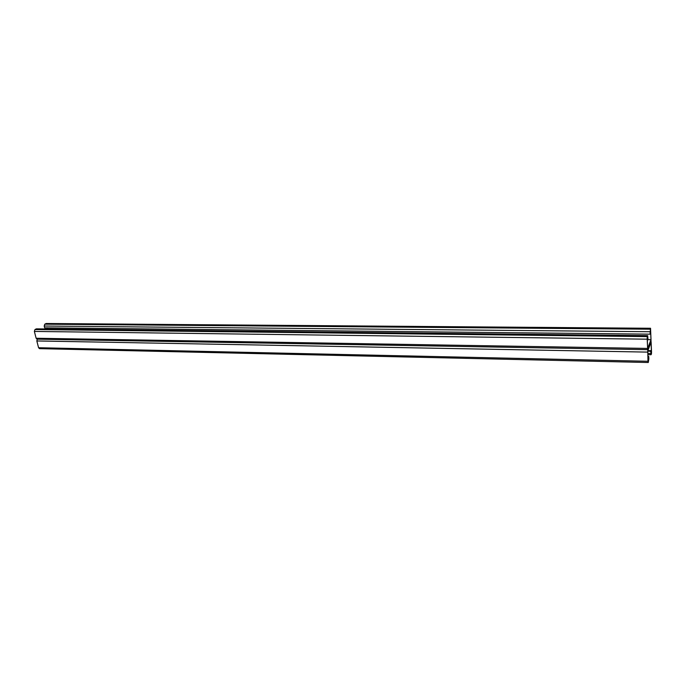 <?xml version="1.0" encoding="UTF-8"?>
<svg xmlns="http://www.w3.org/2000/svg" width="686" height="686" viewBox="0 0 686 686"><rect width="100%" height="100%" fill="white"/><g stroke="black" fill="none" stroke-linecap="round" stroke-linejoin="round"><path stroke-width="1.03" d="M648.116 359.996L648.682 360.004L648.553 356.969L647.996 357.166M647.901 339.639L651.014 339.673L647.627 348.548L647.172 338.078L647.687 336.766L648.013 339.364L647.653 335.634L647.215 336.603L647.661 349.671L650.971 341.114L647.773 349.534L647.961 361.273L648.321 362.345L648.845 358.907L648.742 356.48L647.978 356.746M650.988 352.287L651.537 352.295L651.117 342.091L647.73 351L648.176 361.385L648.682 360.004M37.267 339.176L36.83 340.959L38.579 347.725L39.479 348.642L648.21 362.5M651.537 352.295L651.048 353.624L650.92 350.623L647.85 350.683M650.542 328.268L46.194 323.5L44.77 324.186L44.196 326.039L44.65 327.839L650.036 334.159L650.542 328.268L651.494 353.727L651.074 354.722L650.74 351.103L647.738 351.189M648.742 356.48L648.553 356.969M650.088 350.915L649.899 351.395M649.222 350.589L649.042 351.069M650.74 351.103L650.92 350.623M648.39 350.889L648.201 351.369M651.014 339.673L650.585 329.383L650.036 334.159M647.241 339.63L647.824 339.844M47.566 328.98L47.257 327.788M647.661 349.671L37.044 339.176L36.126 338.249L34.36 331.432L34.96 329.554L36.427 328.851L647.653 335.634M647.567 352.107L36.83 340.959M647.961 361.273L38.579 347.725M650.843 353.504L647.833 353.453M649.934 331.724L44.196 326.039M650.448 328.388L45.851 323.595M650.131 329.203L44.77 324.186M647.413 348.428L36.126 338.249M647.009 339.176L34.36 331.432M647.215 336.603L34.96 329.554M647.541 335.771L36.058 328.946M651.074 354.722L647.884 354.653"/></g></svg>
